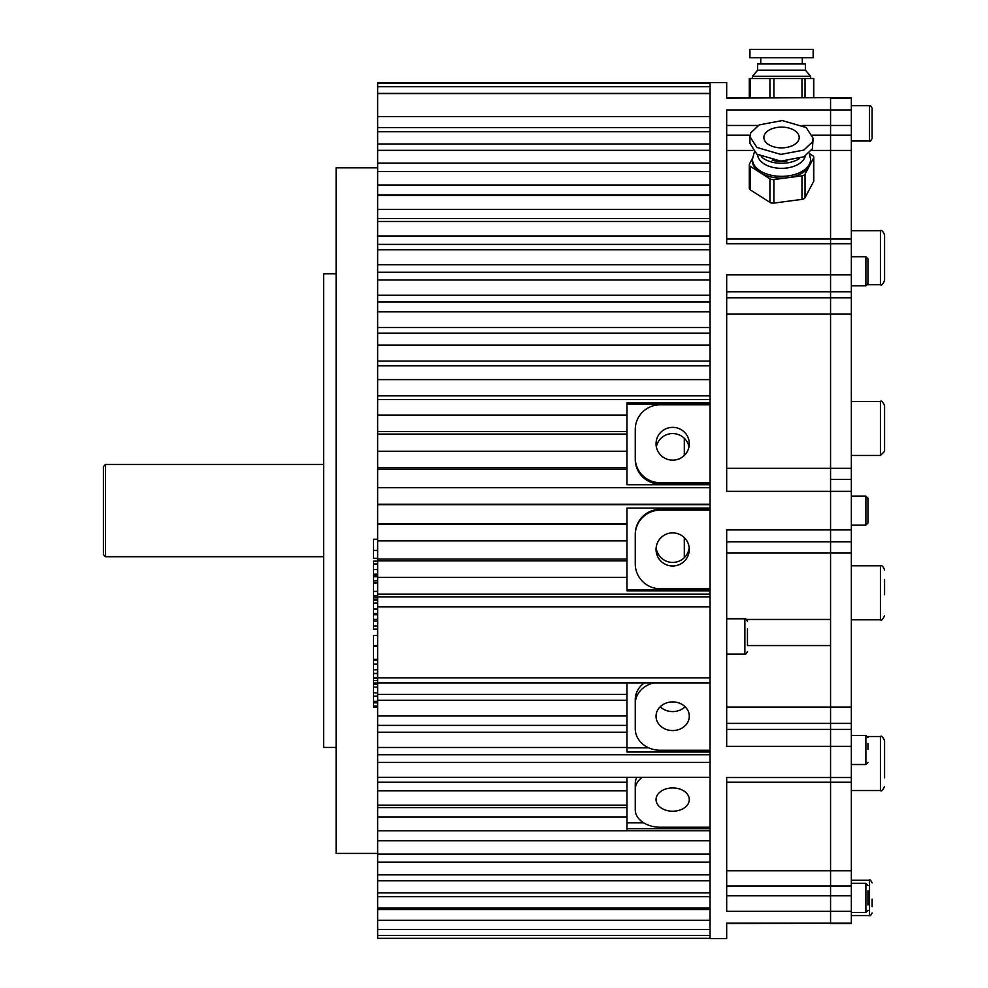 <?xml version="1.0" encoding="UTF-8"?>
<svg xmlns="http://www.w3.org/2000/svg" width="988" height="988" viewBox="0 0 988 988"><rect width="100%" height="100%" fill="white"/><g stroke="black" fill="none" stroke-linecap="round" stroke-linejoin="round"><path stroke-width="1.48" d="M746.619 619.476L830.562 619.476L830.562 97.602L851.347 97.602L851.347 923.644L830.562 923.644L830.562 645.572L747.459 645.572M684.301 455.468L684.301 438.215M726.686 923.644L830.562 923.187L726.686 923.187L726.686 938.6L710.063 938.6L710.063 82.646L726.686 82.646L726.686 98.047L851.347 97.602M851.347 274.899L726.686 274.899L726.686 491.357L830.562 491.357L830.562 98.047L851.347 98.047M851.347 109.952L726.686 109.952L726.686 243.74L851.347 243.74M851.347 777.507L726.686 777.507L726.686 911.294L830.562 911.294L830.562 491.357L851.347 491.357M851.347 529.877L726.686 529.877L726.686 746.348L851.347 746.348M684.301 557.677L684.301 537.633M726.686 541.782L851.347 541.782M830.562 479.452L851.347 479.452M851.347 923.187L830.562 923.187L830.562 911.294L851.347 911.294M323.644 464.496L105.494 464.496L105.494 556.738L323.644 556.738M105.494 556.738L103.419 554.663L103.419 466.571L105.494 464.496M377.651 167.824L336.105 167.824L336.105 853.422L377.651 853.422M336.105 273.775L323.644 273.775L323.644 747.459L336.105 747.459M710.063 402.783L626.96 402.783L626.96 434.103L377.651 434.103L377.651 938.341L710.063 938.341M710.063 399.535L377.651 399.535L377.651 434.103M626.96 434.103L626.96 469.251L377.651 469.251M626.96 451.232L377.651 451.232M626.96 469.251L626.96 484.75L710.063 484.75M710.063 82.893L377.651 82.893L377.651 93.613L710.063 93.613L710.063 116.658L377.651 116.658L377.651 399.535M626.96 777.309L626.96 782.2L377.651 782.2M626.96 782.2L626.96 807.604L377.651 807.604M626.96 807.604L626.96 830.809L377.651 830.809M626.96 828.673L710.063 828.673M710.063 830.76L626.96 830.76M377.651 606.891L710.063 606.891L710.063 677.842L377.651 677.842M710.063 508.091L626.96 508.091L626.96 523.628L377.651 523.628M710.063 504.72L377.651 504.72M626.96 523.628L626.96 559.047L377.651 559.047M626.96 559.047L626.96 590.812L710.063 590.812M710.063 594.109L377.651 594.109M626.96 682.906L626.96 694.416L377.651 694.416M626.96 694.416L626.96 725.39L377.651 725.39M626.96 725.39L626.96 752.016L710.063 752.016M710.063 754.721L377.651 754.721M377.651 93.613L377.651 116.658M710.063 194.92L377.651 194.92M710.063 218.546L377.651 218.546M710.063 244.382L377.651 244.382M710.063 272.243L377.651 272.243M710.063 301.933L377.651 301.933M710.063 333.203L377.651 333.203M710.063 365.819L377.651 365.819M377.651 696.244L373.501 696.244L373.501 701.332L377.651 701.332M373.501 701.702L373.501 707.075L377.651 707.075M373.501 706.025L377.651 706.025M373.501 701.332L373.501 702.839L377.651 702.839M377.651 673.606L373.501 673.606L373.501 695.107M373.501 687.105L377.651 687.105M373.501 692.835L377.651 692.835M373.501 696.12L377.651 696.12M373.501 680.448L377.651 680.448M373.501 682.98L377.651 682.98M373.501 678.336L377.651 678.336M373.501 677.583L377.651 677.583M373.501 684.536L377.651 684.536M377.651 635.408L373.501 635.408L373.501 672.63M373.501 664.035L377.651 664.035M373.501 669.778L377.651 669.778M373.501 660.009L377.651 660.009M373.501 673.322L377.651 673.322M373.501 659.638L377.651 659.638M373.501 659.354L377.651 659.354M373.501 646.238L377.651 646.238M373.501 645.843L377.651 645.843M373.501 645.572L377.651 645.572M377.651 619.439L373.501 619.439L373.501 614.746L377.651 614.746M373.501 620.242L373.501 625.997L377.651 625.997M373.501 625.997L373.501 628.319M373.501 619.439L373.501 621.082L377.651 621.082M377.651 599.889L373.501 599.889L373.501 613.585M373.501 613.536L377.651 613.536M373.501 609.016L377.651 609.016M373.501 603.112L377.651 603.112M373.501 600.235L377.651 600.235M377.651 582.772L373.501 582.772L373.501 599.407L377.651 599.407M373.501 597.752L377.651 597.752M373.501 595.949L377.651 595.949M373.501 591.404L377.651 591.404M373.501 582.994L377.651 582.994M377.651 580.549L373.501 580.549L373.501 576.757L377.651 576.757M373.501 580.549L373.501 582.241L377.651 582.241M377.651 561.159L373.501 561.159L373.501 575.127M373.501 563.987L377.651 563.987M373.501 569.496L377.651 569.496M373.501 561.283L377.651 561.283M373.501 574.176L377.651 574.176M377.651 539.349L373.501 539.349L373.501 550.415L377.651 550.415M373.501 550.415L373.501 558.282L377.651 558.282M373.501 558.282L377.651 558.591M648.696 747.817L626.96 747.817M710.063 590.009L626.96 590.009M643.546 822.769L626.96 822.769M710.063 404.141L626.96 404.141M757.648 154.684A23.897 14.042 0 0 0 775.704 167.911A23.897 14.042 0 0 0 805.245 156.042M809.456 153.585L812.667 155.635A4.15 2.445 180 0 1 813.779 157.29A4.15 2.445 180 0 1 813.581 158.018L809.308 166.095A29.084 17.092 0 0 0 810.617 161.019L810.617 159.266A29.084 17.092 180 0 1 774.444 175.839A29.084 17.092 180 0 1 752.448 159.266L752.448 161.019A29.084 17.092 0 0 0 760.167 172.616A29.084 17.092 0 0 0 774.444 177.593A29.084 17.092 0 0 0 787.93 177.692L773.888 179.557A4.15 2.445 180 0 1 771.961 179.544A4.15 2.445 180 0 1 769.924 178.828L750.398 166.392A4.15 2.445 180 0 1 749.299 164.737A4.15 2.445 180 0 1 749.484 164.008L752.473 158.364M761.254 156.672A23.897 14.042 0 0 0 775.704 162.872A23.897 14.042 0 0 0 799.144 158.747M772.147 160.142A20.773 12.214 0 0 0 776.469 161.093A20.773 12.214 0 0 0 786.893 161.056M777.235 147.558A17.661 10.374 0 0 0 799.193 137.48A17.661 10.374 0 0 0 785.843 127.415A17.661 10.374 0 0 0 763.872 137.48A17.661 10.374 0 0 0 777.235 147.558M749.929 136.653L749.929 143.383L756.882 154.165L780.829 161.13L803.837 156.808L812.358 148.768L813.149 138.32L806.183 127.526L782.237 120.561L759.229 124.896L750.707 132.923L749.929 136.653L756.882 147.447L780.829 154.412L803.837 150.077L812.358 142.037L813.149 138.32M813.779 157.29L813.779 180.829A4.15 2.445 180 0 1 813.581 181.557L805.022 197.711A4.15 2.445 180 0 1 801.972 199.366L773.888 203.083A4.15 2.445 180 0 1 771.961 203.071A4.15 2.445 180 0 1 769.924 202.355L750.398 189.931A4.15 2.445 180 0 1 749.299 188.263L749.299 164.737M801.972 175.827L787.93 177.692A29.084 17.092 0 0 0 809.308 166.095L805.022 174.172A4.15 2.445 180 0 1 801.972 175.827L801.972 199.366M757.648 70.173L805.43 70.173L805.43 63.948L757.648 63.948L757.648 70.173L752.448 76.323L810.617 76.323L805.43 70.173M750.707 57.712L813.149 57.712L813.149 49.4L750.707 49.4M773.888 78.484L749.299 78.484L749.299 97.602L726.686 97.602L830.562 97.602L813.779 97.602L813.779 78.484L773.888 78.484L773.888 97.602M689.291 443.76A16.623 16.388 180 0 1 672.667 460.149A16.623 16.388 180 0 1 656.044 443.76A16.623 16.388 180 0 1 672.667 427.359A16.623 16.388 180 0 1 689.291 443.76M656.353 446.848A16.623 16.388 180 0 1 688.994 446.848M660.206 484.058L660.206 482.687A24.935 24.589 180 0 1 635.272 458.099L635.272 459.469A24.935 24.589 0 0 0 660.206 484.058L710.063 484.058M660.206 482.687L710.063 482.687M635.272 458.099L635.272 429.41A24.935 24.589 0 0 1 660.206 404.821L710.063 404.821M689.291 549.452A16.623 16.549 -0 0 1 672.667 565.988A16.623 16.549 -0 0 1 656.044 549.452A16.623 16.549 -0 0 1 672.667 532.903A16.623 16.549 -0 0 1 689.291 549.452M689.192 547.661A16.623 16.549 -0 0 1 656.143 547.661M710.063 509.363L660.206 509.363A24.935 24.811 180 0 0 635.272 534.175L635.272 563.926A24.935 24.811 -0 0 0 660.206 588.737L710.063 588.737M660.206 509.363L660.206 510.154A24.935 24.811 180 0 0 635.272 534.977M660.206 510.154L710.063 510.154M689.291 716.238A16.623 14.326 -0 0 1 672.667 730.564A16.623 14.326 -0 0 1 656.044 716.238A16.623 14.326 -0 0 1 672.667 701.912A16.623 14.326 -0 0 1 689.291 716.238M685.116 706.753A16.623 14.326 -0 0 1 660.219 706.753M644.349 682.906A24.935 21.477 180 0 0 635.272 699.492L635.272 728.774A24.935 21.477 -0 0 0 660.206 750.25L710.063 750.25M653.97 682.906A24.935 21.477 180 0 0 635.272 703.703M689.291 799.576A16.623 11.646 -0 0 1 672.667 811.222A16.623 11.646 -0 0 1 656.044 799.576A16.623 11.646 -0 0 1 672.667 787.93A16.623 11.646 -0 0 1 689.291 799.576M636.865 777.309A24.935 17.475 180 0 0 635.272 783.459L635.272 809.765A24.935 17.475 -0 0 0 660.206 827.24L710.063 827.24M642.188 777.309A24.935 17.475 180 0 0 635.272 789.387M867.958 259.745L867.958 283.741L867.958 259.745M867.958 498.15L867.958 523.084L867.958 517.811L867.958 523.084L865.883 525.159L865.883 496.075L867.958 498.15L865.883 496.075L851.347 496.075L865.883 496.075M867.958 514.39L867.958 517.811M867.958 503.423L867.958 507.19M867.958 743.47L867.958 749.41M867.958 890.818L867.958 904.971M867.958 893.226L867.958 900.303M747.459 628.85L747.459 645.325M872.12 899.154L872.12 906.762M872.12 109.421L872.12 137.27M872.12 124.612L872.12 132.219M872.12 114.472L872.12 115.744M884.581 579.499L884.581 594.69M884.581 243.443L884.581 280.555C882.827 284.383 881.444 285.767 880.432 284.717L880.432 230.698C881.444 229.636 882.827 231.031 884.581 234.86L884.581 271.972M884.581 407.328L884.581 451.294L880.432 455.456L880.432 401.437C881.296 400.264 882.679 401.659 884.581 405.586L884.581 407.328M884.581 449.565L884.581 430.336M884.581 417.035L884.581 405.586M851.347 790.548L880.432 790.548L880.432 736.529C881.407 735.443 882.803 736.838 884.581 740.679L884.581 777.803M884.581 749.262L884.581 772.307M726.686 135.208L750.04 135.208M812.618 135.208L851.347 135.208M726.686 297.857L851.347 297.857M726.686 707.087L851.347 707.087M726.686 870.811L851.347 870.811M726.686 150.435L752.733 150.435M811.469 150.435L851.347 150.435M726.686 552.909L851.347 552.909M726.686 886.038L851.347 886.038M726.686 895.77L851.347 895.77M726.686 723.377L851.347 723.377M726.686 729.391L851.347 729.391M726.686 468.324L851.347 468.324M726.686 291.843L851.347 291.843M726.686 314.147L851.347 314.147M726.686 125.476L758.142 125.476M802.738 125.476L851.347 125.476M626.96 431.497L377.651 431.497M626.96 467.719L377.651 467.719M626.96 790.758L377.651 790.758M626.96 816.94L377.651 816.94M626.96 524.282L377.651 524.282M626.96 540.881L377.651 540.881L626.96 540.893M626.96 560.801L377.651 560.801M626.96 700.307L377.651 700.307M626.96 732.219L377.651 732.219M710.063 127.563L377.651 127.563M710.063 143.976L377.651 143.976M710.063 163.181L377.651 163.181M710.063 185.028L377.651 185.028M710.063 209.357L377.651 209.357M710.063 235.984L377.651 235.984M710.063 264.698L377.651 264.698M710.063 295.276L377.651 295.276M710.063 327.497L377.651 327.497M710.063 361.114L377.651 361.114M710.063 395.867L377.651 395.867M710.063 487.664L377.651 487.664L710.063 487.664M710.063 504.275L377.651 504.275M710.063 596.925L377.651 596.925M710.063 762.452L377.651 762.452M710.063 840.788L377.651 840.788M710.063 862.116L377.651 862.116M710.063 880.777L377.651 880.777M710.063 896.622L377.651 896.622M710.063 909.528L377.651 909.528M773.888 179.557L773.888 203.083M813.581 158.018L813.581 181.557M750.398 166.392L750.398 189.931M769.924 178.828L769.924 202.355M805.022 174.172L805.022 197.711M813.581 78.484L813.581 97.602M750.398 78.484L750.398 97.602M769.924 78.484L769.924 97.602M801.972 78.484L801.972 97.602M805.022 78.484L805.022 97.602M851.347 285.816L865.883 285.816L865.883 256.732L867.958 258.807M851.347 764.514L865.883 764.514L865.883 735.43L867.958 737.505L865.883 735.43L851.347 735.43L865.883 735.43M851.347 912.443L865.883 912.443L865.883 883.346L867.958 885.433M726.686 654.118L744.866 654.118L744.866 618.797C745.323 618.056 746.187 618.92 747.459 621.39M851.347 915.555L869.526 915.555L869.526 880.234C869.897 879.456 870.761 880.32 872.12 882.827M851.347 141.012L869.526 141.012L869.526 105.691C869.897 104.901 870.761 105.765 872.12 108.285M851.347 619.809L880.432 619.809L880.432 565.791C881.827 565.037 883.21 566.433 884.581 569.94M726.686 782.2L851.347 782.2M726.686 239.047L851.347 239.047M626.96 415.059L377.651 415.059M626.96 805.146L377.651 805.146M626.96 577.338L377.651 577.338M626.96 715.954L377.651 715.954M626.96 747.496L377.651 747.496M710.063 83.214L377.651 83.214M710.063 86.722L377.651 86.722M710.063 93.403L377.651 93.403M710.063 131.762L377.651 131.762M710.063 150.349L377.651 150.349M710.063 171.603L377.651 171.603M710.063 195.389L377.651 195.389M710.063 221.497L377.651 221.497M710.063 249.742L377.651 249.742M710.063 279.925L377.651 279.925M710.063 311.788L377.651 311.788M710.063 345.096L377.651 345.096M710.063 379.614L377.651 379.614M710.063 682.906L377.651 682.906M710.063 777.309L377.651 777.309M710.063 854.089L377.651 854.089M710.063 874.825L377.651 874.825M710.063 892.856L377.651 892.856M710.063 908.046L377.651 908.046M710.063 920.26L377.651 920.26M710.063 929.424L377.651 929.424M710.063 935.475L377.651 935.475M377.651 673.544L373.501 673.544M377.651 629.195L373.501 629.195M377.651 613.98L373.501 613.98M377.651 575.263L373.501 575.263M377.651 539.275L373.501 539.275M752.448 159.266L754.326 152.127M810.617 159.266L809.234 153.103M752.448 78.484L752.448 76.323M760.76 63.948L760.76 57.712M749.929 57.712L749.929 49.4M802.305 63.948L802.305 57.712M810.617 78.484L810.617 76.323M865.883 285.816L867.958 283.741L865.883 285.816M851.347 256.732L865.883 256.732M851.347 525.159L865.883 525.159L867.958 523.084M865.883 764.514L867.958 762.44M865.883 912.443L867.958 910.356M851.347 883.346L865.883 883.346M726.686 618.797L744.866 618.797M744.866 654.118C745.323 654.846 746.187 653.982 747.459 651.512M851.347 880.234L869.526 880.234M869.526 915.555C869.897 916.333 870.761 915.468 872.12 912.961M869.526 141.012C869.872 141.803 870.737 140.938 872.12 138.406M851.347 105.691L869.526 105.691M851.347 565.791L880.432 565.791M880.432 619.809C881.444 620.859 882.827 619.476 884.581 615.648M867.723 284.717L880.432 284.717M851.347 230.698L880.432 230.698M851.347 455.456L880.432 455.456M851.347 401.437L880.432 401.437M867.723 736.529L880.432 736.529M880.432 790.548C881.407 791.623 882.803 790.239 884.581 786.386"/></g></svg>
